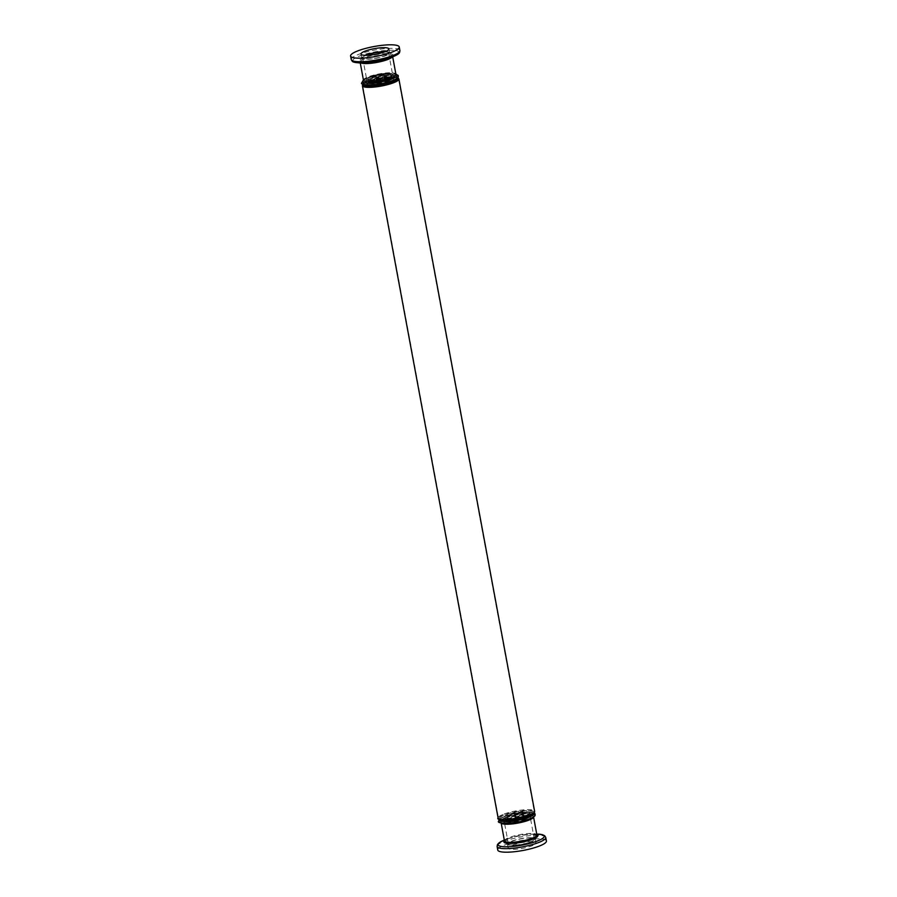 <?xml version="1.0" encoding="UTF-8"?>
<svg xmlns="http://www.w3.org/2000/svg" width="897" height="897" viewBox="0 0 897 897"><rect width="100%" height="100%" fill="white"/><g stroke="black" fill="none" stroke-linecap="round" stroke-linejoin="round"><path stroke-width="0.67" stroke-dasharray="4.49 3.36" d="M388.479 77.355A13.32 2.713 169.5 0 1 369.956 80.472A13.32 2.713 169.5 0 1 370.775 76.436A13.32 2.713 169.5 0 1 389.298 73.319A13.32 2.713 169.5 0 1 388.479 77.355M531.641 837.731A14.184 2.882 -10.5 0 0 516.044 839.771A14.184 2.882 -10.5 0 0 507.399 844.122A14.184 2.882 -10.5 0 0 511.055 845.344A14.184 2.882 -10.5 0 0 526.64 843.315A14.184 2.882 -10.5 0 0 535.296 838.953A14.184 2.882 -10.5 0 0 531.641 837.731M532.381 841.7A14.184 2.882 -10.5 0 0 516.784 843.741A14.184 2.882 -10.5 0 0 508.128 848.091A14.184 2.882 -10.5 0 0 511.783 849.313A14.184 2.882 -10.5 0 0 527.38 847.284A14.184 2.882 -10.5 0 0 536.025 842.922A14.184 2.882 -10.5 0 0 532.381 841.7M526.954 816.562A13.197 2.68 -10.5 0 0 512.445 818.456A13.197 2.68 -10.5 0 0 504.394 822.504A13.197 2.68 -10.5 0 0 507.792 823.648A13.197 2.68 -10.5 0 0 522.301 821.753A13.197 2.68 -10.5 0 0 530.351 817.694A13.197 2.68 -10.5 0 0 526.954 816.562M530.923 838A13.197 2.68 -10.5 0 0 516.414 839.895A13.197 2.68 -10.5 0 0 508.375 843.942A13.197 2.68 -10.5 0 0 511.772 845.086A13.197 2.68 -10.5 0 0 526.281 843.191A13.197 2.68 -10.5 0 0 534.32 839.132A13.197 2.68 -10.5 0 0 530.923 838M546.408 841.005A24.746 5.034 -10.5 0 0 540.039 838.874A24.746 5.034 -10.5 0 0 512.837 842.418A24.746 5.034 -10.5 0 0 497.757 850.02M501.098 822.796L501.12 822.964A16.494 3.353 169.5 0 1 501.098 822.796A16.494 3.353 169.5 0 1 511.155 817.728A16.494 3.353 169.5 0 1 529.286 815.362A16.494 3.353 169.5 0 1 533.536 816.775A16.494 3.353 169.5 0 1 533.547 816.965L533.536 816.775M385.25 51.622A14.184 2.882 169.5 0 1 385.945 51.656A14.184 2.882 169.5 0 1 389.601 52.878A14.184 2.882 169.5 0 1 380.956 57.229A14.184 2.882 169.5 0 1 365.359 59.269A14.184 2.882 169.5 0 1 361.704 58.047A14.184 2.882 169.5 0 1 365.326 55.322M370.046 80.438A13.197 2.68 169.5 0 1 366.649 79.306A13.197 2.68 169.5 0 1 374.699 75.247A13.197 2.68 169.5 0 1 389.208 73.352A13.197 2.68 169.5 0 1 392.606 74.496A13.197 2.68 169.5 0 1 384.555 78.544A13.197 2.68 169.5 0 1 370.046 80.438M384.566 51.891A13.197 2.68 169.5 0 1 385.228 51.914A13.197 2.68 169.5 0 1 388.625 53.058A13.197 2.68 169.5 0 1 380.586 57.105A13.197 2.68 169.5 0 1 366.077 59A13.197 2.68 169.5 0 1 362.68 57.868A13.197 2.68 169.5 0 1 366.054 55.322M363.464 80.225A16.494 3.353 169.5 0 1 373.522 75.157A16.494 3.353 169.5 0 1 391.664 72.792A16.494 3.353 169.5 0 1 395.902 74.204M527.044 816.528A13.32 2.713 -10.5 0 0 508.521 819.645A13.32 2.713 -10.5 0 0 507.702 823.681A13.32 2.713 -10.5 0 0 526.225 820.564A13.32 2.713 -10.5 0 0 527.044 816.528M507.556 823.356A13.32 2.713 169.5 0 1 508.464 819.32A13.32 2.713 169.5 0 1 526.976 816.214A13.32 2.713 169.5 0 1 527.705 819.623M499.472 819.566A17.604 3.577 169.5 0 1 505.056 816.158A17.604 3.577 169.5 0 1 529.533 812.043A17.604 3.577 169.5 0 1 533.894 813.187M506.996 820.34A13.32 2.713 169.5 0 1 507.904 816.304A13.32 2.713 169.5 0 1 526.427 813.198A13.32 2.713 169.5 0 1 527.144 816.606M370.708 84.991A13.32 2.713 169.5 0 1 371.616 80.965A13.32 2.713 169.5 0 1 390.139 77.848A13.32 2.713 169.5 0 1 390.857 81.257M363.464 80.181A17.604 3.577 169.5 0 1 368.207 77.792A17.604 3.577 169.5 0 1 392.684 73.677A17.604 3.577 169.5 0 1 395.902 74.171M367.938 81.649A13.32 2.713 169.5 0 1 371.055 77.949A13.32 2.713 169.5 0 1 389.578 74.832A13.32 2.713 169.5 0 1 392.247 77.153M368.488 79.306A17.604 3.577 169.5 0 1 392.964 75.191A17.604 3.577 169.5 0 1 391.888 80.528A17.604 3.577 169.5 0 1 367.411 84.643A17.604 3.577 169.5 0 1 368.488 79.306M389.04 80.371A13.32 2.713 169.5 0 1 370.517 83.488A13.32 2.713 169.5 0 1 371.336 79.452A13.32 2.713 169.5 0 1 389.859 76.346A13.32 2.713 169.5 0 1 389.04 80.371M525.328 815.721A13.32 2.713 169.5 0 1 506.805 818.838A13.32 2.713 169.5 0 1 507.624 814.801A13.32 2.713 169.5 0 1 526.147 811.684A13.32 2.713 169.5 0 1 525.328 815.721M505.336 817.672A17.604 3.577 169.5 0 1 529.813 813.557A17.604 3.577 169.5 0 1 528.737 818.883A17.604 3.577 169.5 0 1 504.249 822.998A17.604 3.577 169.5 0 1 505.336 817.672M525.877 818.737A13.32 2.713 169.5 0 1 507.366 821.854A13.32 2.713 169.5 0 1 508.184 817.817A13.32 2.713 169.5 0 1 526.707 814.7A13.32 2.713 169.5 0 1 525.877 818.737M545.757 837.462A24.746 5.034 -10.5 0 0 539.389 835.331A24.746 5.034 -10.5 0 0 504.989 841.106A24.746 5.034 -10.5 0 0 497.095 846.476M504.45 840.982C505.527 840.68 501.759 841.577 509.395 838.213L504.305 840.085A23.524 4.788 169.5 0 1 505.516 839.614A23.524 4.788 169.5 0 1 505.852 839.491A23.524 4.788 169.5 0 1 535.072 834.075A23.524 4.788 169.5 0 1 536.742 834.075L531.046 834.154A17.234 3.498 -10.5 0 0 509.642 838.123A17.234 3.498 -10.5 0 0 509.395 838.213A17.234 3.498 -10.5 0 0 504.439 840.825M504.45 840.893A16.494 3.353 169.5 0 1 509.709 837.316A16.494 3.353 169.5 0 1 532.639 833.459A16.494 3.353 169.5 0 1 536.888 834.883M536.877 834.804A17.234 3.498 -10.5 0 0 533.345 834.188A17.234 3.498 -10.5 0 0 531.046 834.154L536.922 834.961M351.243 59.538A24.746 5.034 169.5 0 1 359.136 54.179A24.746 5.034 169.5 0 1 393.536 48.393A24.746 5.034 169.5 0 1 399.905 50.524M391.484 57.386A23.524 4.788 -10.5 0 0 392.931 50.254A23.524 4.788 -10.5 0 0 360.235 55.76A23.524 4.788 -10.5 0 0 358.789 62.88M392.056 57.173A16.494 3.353 -10.5 0 0 392.55 56.107A16.494 3.353 -10.5 0 0 388.3 54.683A16.494 3.353 -10.5 0 0 365.371 58.54A16.494 3.353 -10.5 0 0 360.112 62.117A16.494 3.353 -10.5 0 0 360.953 62.936M360.258 62.925L360.078 62.039L365.954 62.846A17.234 3.498 169.5 0 1 363.655 62.812A17.234 3.498 169.5 0 1 364.72 57.599A17.234 3.498 169.5 0 1 388.67 53.573A17.234 3.498 169.5 0 1 387.605 58.787L387.358 58.877M525.945 819.051A13.32 2.713 169.5 0 1 507.422 822.168A13.32 2.713 169.5 0 1 508.24 818.131A13.32 2.713 169.5 0 1 526.763 815.014A13.32 2.713 169.5 0 1 525.945 819.051M499.954 822.179A17.604 3.577 169.5 0 1 505.392 817.986A17.604 3.577 169.5 0 1 529.869 813.871A17.604 3.577 169.5 0 1 528.793 819.208M525.384 816.035A13.32 2.713 169.5 0 1 506.861 819.152A13.32 2.713 169.5 0 1 507.68 815.115A13.32 2.713 169.5 0 1 526.203 811.998A13.32 2.713 169.5 0 1 525.384 816.035M498.115 818.042A18.557 3.779 169.5 0 1 504.036 814.016A18.557 3.779 169.5 0 1 529.835 809.688A18.557 3.779 169.5 0 1 534.612 811.28M499.405 819.152A17.604 3.577 169.5 0 1 504.832 814.969A17.604 3.577 169.5 0 1 529.32 810.854A17.604 3.577 169.5 0 1 528.232 816.18M362.388 85.72A18.557 3.779 169.5 0 1 368.308 81.694A18.557 3.779 169.5 0 1 394.108 77.355A18.557 3.779 169.5 0 1 398.885 78.958M363.184 84.217A17.604 3.577 169.5 0 1 368.768 80.82A17.604 3.577 169.5 0 1 393.245 76.694A17.604 3.577 169.5 0 1 397.606 77.848M389.096 80.696A13.32 2.713 169.5 0 1 370.573 83.802A13.32 2.713 169.5 0 1 371.392 79.777A13.32 2.713 169.5 0 1 389.915 76.66A13.32 2.713 169.5 0 1 389.096 80.696M363.117 83.813A17.604 3.577 169.5 0 1 368.544 79.62A17.604 3.577 169.5 0 1 393.032 75.505A17.604 3.577 169.5 0 1 391.944 80.842M388.536 77.68A13.32 2.713 169.5 0 1 370.024 80.786A13.32 2.713 169.5 0 1 370.842 76.75A13.32 2.713 169.5 0 1 389.354 73.644A13.32 2.713 169.5 0 1 388.536 77.68M371.123 78.263A13.32 2.713 169.5 0 1 389.634 75.146A13.32 2.713 169.5 0 1 388.816 79.183A13.32 2.713 169.5 0 1 370.293 82.3A13.32 2.713 169.5 0 1 371.123 78.263M391.664 79.328A17.604 3.577 169.5 0 1 367.187 83.443A17.604 3.577 169.5 0 1 368.263 78.117A17.604 3.577 169.5 0 1 392.751 74.003A17.604 3.577 169.5 0 1 391.664 79.328M371.672 81.279A13.32 2.713 169.5 0 1 390.195 78.162A13.32 2.713 169.5 0 1 389.376 82.199A13.32 2.713 169.5 0 1 370.853 85.316A13.32 2.713 169.5 0 1 371.672 81.279M392.74 82.973A18.232 3.711 169.5 0 1 367.4 87.222A18.232 3.711 169.5 0 1 362.713 85.664A18.232 3.711 169.5 0 1 368.521 81.705A18.232 3.711 169.5 0 1 393.861 77.445A18.232 3.711 169.5 0 1 398.56 79.014A18.232 3.711 169.5 0 1 392.74 82.973M392.224 82.356A17.604 3.577 169.5 0 1 367.748 86.471A17.604 3.577 169.5 0 1 368.824 81.134A17.604 3.577 169.5 0 1 393.301 77.019A17.604 3.577 169.5 0 1 392.224 82.356M504.26 814.028A18.232 3.711 169.5 0 1 529.6 809.778A18.232 3.711 169.5 0 1 534.287 811.337A18.232 3.711 169.5 0 1 528.479 815.295A18.232 3.711 169.5 0 1 503.139 819.555A18.232 3.711 169.5 0 1 498.44 817.986A18.232 3.711 169.5 0 1 504.26 814.028M528.176 815.866A17.604 3.577 169.5 0 1 503.699 819.981A17.604 3.577 169.5 0 1 504.776 814.644A17.604 3.577 169.5 0 1 529.252 810.529A17.604 3.577 169.5 0 1 528.176 815.866M507.96 816.629A13.32 2.713 169.5 0 1 526.483 813.512A13.32 2.713 169.5 0 1 525.664 817.548A13.32 2.713 169.5 0 1 507.141 820.654A13.32 2.713 169.5 0 1 507.96 816.629M528.512 817.694A17.604 3.577 169.5 0 1 504.036 821.809A17.604 3.577 169.5 0 1 505.112 816.472A17.604 3.577 169.5 0 1 529.589 812.357A17.604 3.577 169.5 0 1 528.512 817.694M529.69 816.875L524.678 816.225L508.565 819.309C502.589 821.966 505.605 821.226 504.719 821.517L509.731 822.157L525.833 819.073C531.82 816.416 528.804 817.156 529.69 816.864L529.69 816.864M499.18 819.409L504.899 816.18L516.179 813.209L525.429 812.054L534.107 812.94M529.129 813.859L524.117 813.198L508.005 816.292C502.028 818.95 505.045 818.21 504.159 818.501L509.171 819.14L525.283 816.057C531.259 813.4 528.243 814.14 529.129 813.848L529.129 813.848M392.841 78.51L387.829 77.86L371.717 80.943C365.741 83.6 368.757 82.86 367.871 83.152L372.883 83.802L388.995 80.708C394.972 78.05 391.955 78.79 392.841 78.499L392.841 78.499M363.431 80.057L368.05 77.826L379.33 74.855L388.58 73.689L395.88 74.036M392.281 75.494L387.269 74.843L371.167 77.927C365.18 80.584 368.196 79.844 367.31 80.136L372.322 80.775L388.435 77.691C394.411 75.034 391.395 75.774 392.281 75.483L392.281 75.494M367.635 80.068L367.568 79.911C366.043 80.001 371.717 80.887 376.247 80.136L388.323 77.377L392.034 75.707C393.548 75.628 387.874 74.731 383.344 75.483L371.28 78.241L367.635 80.068M397.999 75.998L397.506 77.456C395.599 78.51 400.297 76.727 391.989 80.506C378.882 85.888 358.251 85.036 362.153 82.636L362.646 81.19C364.552 80.125 359.865 81.907 368.162 78.129C381.27 72.758 401.901 73.61 397.999 75.998M368.196 83.085L368.129 82.928C366.604 83.017 372.277 83.903 376.807 83.152L388.872 80.405L392.583 78.723C394.108 78.644 388.435 77.747 383.905 78.499L371.84 81.257L368.196 83.085M504.484 818.423L504.417 818.277C502.892 818.356 508.565 819.253 513.095 818.501L525.16 815.743L528.871 814.072C530.396 813.983 524.723 813.097 520.193 813.848L508.128 816.595L504.484 818.423M534.847 814.364L534.354 815.81C532.448 816.875 537.135 815.093 528.838 818.871C515.73 824.242 495.099 823.39 499.001 821.002L499.494 819.544C501.401 818.49 496.703 820.273 505.011 816.494C518.118 811.112 538.749 811.964 534.847 814.364M505.033 821.439L504.966 821.293C503.452 821.372 509.126 822.269 513.656 821.517L525.72 818.759L529.432 817.089C530.957 816.999 525.283 816.113 520.753 816.864L508.677 819.623L505.033 821.439M508.128 848.091L507.399 844.122M508.375 843.942L504.394 822.504M360.975 54.078L361.704 58.047M362.68 57.868L366.649 79.306M387.605 58.787C394.018 56.04 391.776 56.433 392.55 56.018L392.695 56.915M362.893 84.06L368.611 80.842L379.868 77.871L391.608 76.626L397.82 77.591M362.713 85.664L363.207 84.206C365.113 83.141 360.415 84.923 368.723 81.145C379.375 77.714 388.513 76.447 396.138 77.321L398.56 79.014L534.287 811.337C533.771 812.054 535.879 812.805 528.277 815.855C517.625 819.286 508.487 820.553 500.862 819.679L498.44 817.986L362.713 85.664M388.625 53.058L392.606 74.496M388.872 48.909L389.601 52.878M534.32 839.132L530.351 817.694M536.025 842.922L535.296 838.953"/><path stroke-width="1.35" d="M497.095 846.476L497.757 850.02A24.746 5.034 -10.5 0 0 504.125 852.15A24.746 5.034 -10.5 0 0 531.327 848.607A24.746 5.034 -10.5 0 0 546.408 841.005L545.757 837.462A24.746 5.034 -10.5 0 1 537.864 842.821A24.746 5.034 -10.5 0 1 503.464 848.607A24.746 5.034 -10.5 0 1 497.095 846.476L497.487 844.481L499.08 842.81L504.305 840.085A23.524 4.788 169.5 0 0 504.069 846.746A23.524 4.788 169.5 0 0 536.765 841.24A23.524 4.788 169.5 0 0 538.211 834.12A23.524 4.788 169.5 0 0 536.742 834.075L542.573 834.737L544.692 835.746L545.757 837.462M536.899 834.939L533.569 816.943A16.494 3.353 169.5 0 1 523.063 821.955A16.494 3.353 169.5 0 1 505.336 824.208A16.494 3.353 169.5 0 1 501.154 822.964L504.462 840.949M365.326 55.322A14.184 2.882 169.5 0 1 385.25 51.622M364.619 55.3A14.184 2.882 169.5 0 1 360.975 54.078A14.184 2.882 169.5 0 1 369.62 49.716A14.184 2.882 169.5 0 1 385.217 47.687A14.184 2.882 169.5 0 1 388.872 48.909A14.184 2.882 169.5 0 1 380.216 53.259A14.184 2.882 169.5 0 1 364.619 55.3M366.054 55.322A13.197 2.68 169.5 0 1 384.566 51.891M392.875 44.85A24.746 5.034 169.5 0 1 399.243 46.98A24.746 5.034 169.5 0 1 384.163 54.582A24.746 5.034 169.5 0 1 356.961 58.126A24.746 5.034 169.5 0 1 350.592 55.995A24.746 5.034 169.5 0 1 365.673 48.393A24.746 5.034 169.5 0 1 392.875 44.85M392.695 56.915L395.902 74.204A16.494 3.353 169.5 0 1 385.845 79.272A16.494 3.353 169.5 0 1 367.714 81.638A16.494 3.353 169.5 0 1 363.464 80.225L360.258 62.925M527.705 819.623A13.32 2.713 169.5 0 1 526.158 820.25A13.32 2.713 169.5 0 1 507.556 823.356M533.894 813.187A17.604 3.577 169.5 0 1 528.456 817.38A17.604 3.577 169.5 0 1 509.193 821.383A17.604 3.577 169.5 0 1 499.472 819.566M527.144 816.606A13.32 2.713 169.5 0 1 525.608 817.223A13.32 2.713 169.5 0 1 506.996 820.34M390.857 81.257A13.32 2.713 169.5 0 1 389.32 81.885A13.32 2.713 169.5 0 1 370.708 84.991M395.902 74.171A17.604 3.577 169.5 0 1 391.608 79.014A17.604 3.577 169.5 0 1 370.483 83.129A17.604 3.577 169.5 0 1 363.464 80.181M392.247 77.153A13.32 2.713 169.5 0 1 388.76 78.869A13.32 2.713 169.5 0 1 367.938 81.649M536.888 834.883A16.494 3.353 169.5 0 1 531.629 838.46A16.494 3.353 169.5 0 1 508.7 842.317A16.494 3.353 169.5 0 1 504.45 840.893M504.439 840.825A17.234 3.498 -10.5 0 0 508.33 843.427A17.234 3.498 -10.5 0 0 532.28 839.401A17.234 3.498 -10.5 0 0 536.877 834.804M392.011 55.894A24.746 5.034 169.5 0 1 357.611 61.669A24.746 5.034 169.5 0 1 351.243 59.538C352.521 61.557 351.445 62.633 361.928 62.925A23.524 4.788 -10.5 0 0 391.148 57.509A23.524 4.788 -10.5 0 0 391.484 57.386C400.679 53.484 399.457 52.901 399.905 50.524A24.746 5.034 169.5 0 1 392.011 55.894M360.953 62.936A16.494 3.353 -10.5 0 0 364.361 63.541A16.494 3.353 -10.5 0 0 387.291 59.684A16.494 3.353 -10.5 0 0 392.056 57.173M358.789 62.88A23.524 4.788 -10.5 0 0 361.928 62.925L365.954 62.846A17.234 3.498 169.5 0 0 387.358 58.877L391.484 57.386M534.612 811.28A18.557 3.779 169.5 0 1 528.692 815.306A18.557 3.779 169.5 0 1 502.892 819.645A18.557 3.779 169.5 0 1 498.115 818.042L362.388 85.72A18.557 3.779 169.5 0 0 367.165 87.312A18.557 3.779 169.5 0 0 392.964 82.984A18.557 3.779 169.5 0 0 398.885 78.958L534.612 811.28C534.051 812.155 536.473 812.805 528.389 816.158L505.392 820.374C499.225 819.78 496.803 819.006 498.115 818.042M397.606 77.848A17.604 3.577 169.5 0 1 392.168 82.031A17.604 3.577 169.5 0 1 372.905 86.045A17.604 3.577 169.5 0 1 363.184 84.217M391.944 80.842A17.604 3.577 169.5 0 1 374.464 84.688A17.604 3.577 169.5 0 1 363.117 83.813M528.232 816.18A17.604 3.577 169.5 0 1 510.752 820.037A17.604 3.577 169.5 0 1 499.405 819.152M528.793 819.208A17.604 3.577 169.5 0 1 511.312 823.054A17.604 3.577 169.5 0 1 499.954 822.179M534.107 812.94L535.173 814.297C534.612 815.171 537.034 815.822 528.95 819.174C516.089 824.343 495.447 824.119 498.676 821.058L499.18 819.409M395.88 74.036L398.324 75.942C397.763 76.806 400.185 77.456 392.101 80.82C379.24 85.989 358.598 85.753 361.827 82.703L363.431 80.057M399.243 46.98L399.905 50.524M397.82 77.591L398.885 78.958M362.893 84.06L362.388 85.72M350.592 55.995L351.243 59.538"/></g></svg>
